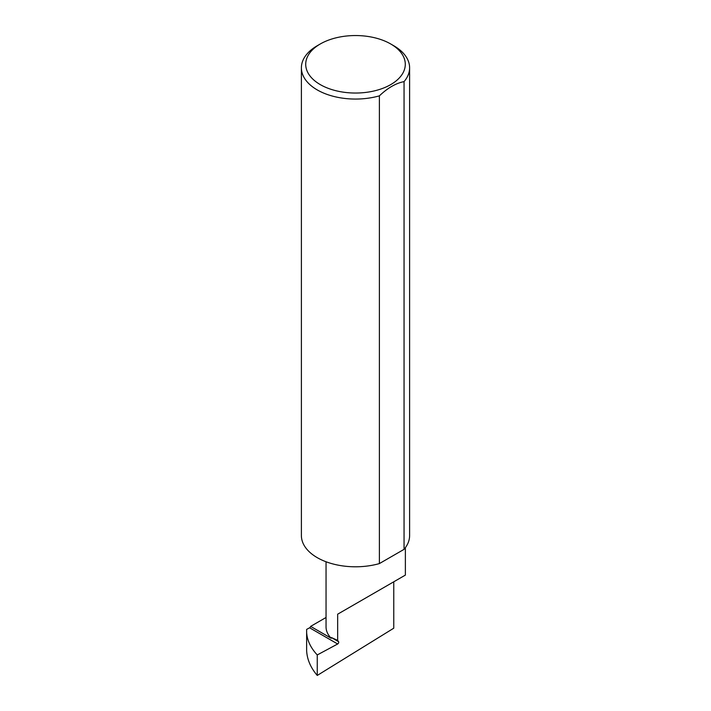 <?xml version="1.0" encoding="UTF-8"?>
<svg xmlns="http://www.w3.org/2000/svg" width="711" height="711" viewBox="0 0 711 711"><rect width="100%" height="100%" fill="white"/><g stroke="black" fill="none" stroke-linecap="round" stroke-linejoin="round"><path stroke-width="1.07" d="M317.257 654.947L317.257 675.45L393.761 628.195L393.761 581.802L337.663 614.188L337.663 640.389L338.587 641.695A1.44 0.835 -60 0 1 338.578 642.895A1.44 0.835 -60 0 1 337.663 643.988L317.257 654.947C310.645 647.828 307.099 640.309 306.637 632.399L306.637 629.404L309.614 627.795L337.663 643.988M326.047 617.486L310.627 626.391L331.219 638.282A39.665 22.903 180 0 1 326.047 626.978L326.047 561.761M331.219 638.282L331.459 637.58L337.663 640.389M393.761 45.735L390.703 43.966A49.779 28.742 180 0 1 390.703 84.618A49.779 28.742 180 0 1 320.297 84.618A49.779 28.742 180 0 1 320.297 43.966A49.779 28.742 180 0 1 390.703 43.966L393.761 45.735A54.107 31.24 0 0 1 409.607 67.829L409.607 535.552A54.107 31.24 0 0 1 404.052 549.354L379.39 563.583A54.107 31.24 0 0 1 317.239 557.646A54.107 31.24 0 0 1 301.393 535.552L301.393 67.829A54.107 31.24 0 0 0 317.239 89.915A54.107 31.24 0 0 0 379.39 95.852L379.39 563.583M320.297 43.966L317.239 45.735A54.107 31.24 0 0 0 301.393 67.829M317.257 675.45C310.645 667.7 307.099 659.444 306.637 650.689L306.637 632.399M310.627 626.391A1.44 0.835 -60 0 1 309.614 627.795M379.39 95.852C387.646 87.977 395.858 83.231 404.052 81.623A54.107 31.24 0 0 0 409.607 67.829M404.052 81.623L404.052 549.354M337.663 614.188L393.761 581.802C414.14 570.035 403.093 576.408 393.761 581.802L405.377 575.092L405.377 547.666M331.459 637.58L338.587 641.695"/></g></svg>
